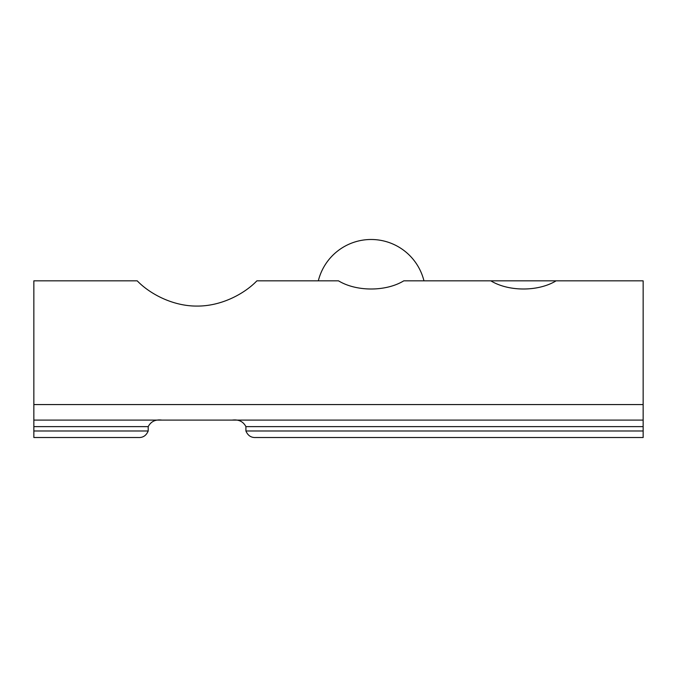 <?xml version="1.0" encoding="UTF-8"?>
<svg xmlns="http://www.w3.org/2000/svg" width="677" height="677" viewBox="0 0 677 677"><rect width="100%" height="100%" fill="white"/><g stroke="black" fill="none" stroke-linecap="round" stroke-linejoin="round"><path stroke-width="1.02" d="M232.211 420.104C238.617 419.291 243.187 421.466 245.912 426.628L245.912 430.987L643.15 430.987L643.15 437.511L255.813 437.511C251.175 437.791 247.875 435.616 245.912 430.987M255.813 437.511L469.068 437.511M643.15 420.104L643.15 280.837L556.105 280.837C538.257 291.719 508.681 291.719 490.825 280.837L403.78 280.837C385.941 291.711 356.424 291.736 338.5 280.837L256.888 280.837C245.066 293.2 222.09 306.224 197.058 306.08C172.026 306.224 149.05 293.2 137.219 280.837L33.85 280.837L33.85 420.104L643.15 420.104L643.15 430.987M577.87 437.511L643.15 437.511M33.85 437.511L138.303 437.511L33.85 437.511L33.85 430.987L148.204 430.987C146.232 435.616 142.932 437.791 138.303 437.511L99.13 437.511M148.204 430.987L148.204 426.628C150.929 421.466 155.49 419.291 161.896 420.104M148.204 426.628L33.85 426.628L33.85 430.987M33.85 426.628L33.85 420.104M556.105 280.837L490.825 280.837M643.15 426.628L245.912 426.628M643.15 404.567L33.85 404.567M423.954 280.837A54.405 54.405 0 0 0 318.325 280.837"/></g></svg>
